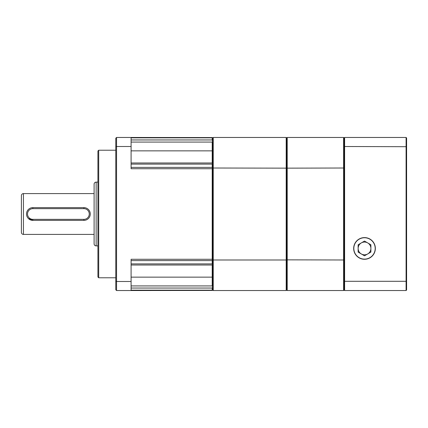 <?xml version="1.0" encoding="UTF-8"?>
<svg xmlns="http://www.w3.org/2000/svg" width="428" height="428" viewBox="0 0 428 428"><rect width="100%" height="100%" fill="white"/><g stroke="black" fill="none" stroke-linecap="round" stroke-linejoin="round"><path stroke-width="0.64" d="M94.101 193.59L23.438 193.59A2.038 2.038 0 0 0 21.4 195.633L21.4 232.367A2.038 2.038 0 0 0 23.438 234.41L94.101 234.41M97.932 182.114L96.145 182.114A2.038 2.038 0 0 0 94.101 184.152L94.101 243.848A2.038 2.038 0 0 0 96.145 245.886L97.932 245.886M32.881 219.355L83.899 219.355A5.355 5.355 0 0 0 89.254 214A5.355 5.355 0 0 0 83.899 208.645L32.881 208.645A5.355 5.355 0 0 0 27.52 214A5.355 5.355 0 0 0 32.881 219.355L32.881 220.377A6.377 6.377 0 0 1 26.504 214A6.377 6.377 0 0 1 32.881 207.623L83.899 207.623A6.377 6.377 0 0 1 90.276 214A6.377 6.377 0 0 1 83.899 220.377L32.881 220.377L28.371 218.51M98.697 277.777L97.932 277.007L97.932 150.993L98.697 150.223L98.697 277.777L115.785 277.777M98.697 150.223L115.785 150.223M116.55 137.468L116.55 281.496L131.091 281.496L131.091 290.532L116.55 290.532L115.785 289.767L115.785 138.233L116.55 137.468L131.091 137.468L131.091 168.723L212.213 168.723L212.213 259.277L212.309 259.962L212.727 259.85L212.727 264.504L212.213 265.018L131.091 265.018M115.785 281.201L116.55 281.496L116.55 290.532M115.785 146.799L116.55 146.504L131.091 146.504M131.091 167.391L212.213 167.391L212.213 164.111L212.507 163.277L212.727 163.496L212.727 259.85L212.727 168.151L212.309 168.038L212.213 168.723M131.091 285.931L212.213 285.931L212.727 287.006L212.727 290.018L212.727 259.85L213.235 259.989L213.235 290.532L286.193 290.532L286.193 259.989L213.235 259.989L213.235 168.011L212.727 168.151L212.727 137.982L212.727 140.994L212.213 142.069L131.091 142.069M212.213 259.277L131.091 259.277L131.091 281.496M131.091 290.157L212.213 290.157L212.309 290.435L131.091 290.532M131.091 137.468L212.309 137.565L212.213 137.843L131.091 137.843M131.091 139.956L212.213 139.956L212.213 137.843M131.091 162.982L212.213 162.982L212.213 142.069M212.213 290.157L212.213 288.044L131.091 288.044M131.091 263.889L212.213 263.889L212.213 260.609L131.091 260.609M212.213 285.931L212.213 265.018M212.309 290.435L212.727 290.018L213.235 290.532M286.193 137.468L286.701 137.982L286.701 259.85L286.701 137.982L287.215 137.468L287.215 290.532L286.701 290.018L286.701 259.85L286.193 259.989L286.193 137.468L213.235 137.468L212.727 137.982L212.309 137.565M212.507 287.118L212.213 288.044M212.213 139.956L212.507 140.882M212.213 162.982L212.507 163.277L212.213 164.111L131.091 164.111M212.309 259.962L212.213 260.609M212.213 263.889L212.507 264.723M212.213 167.391L212.309 168.038M287.215 137.468L343.593 137.468L343.593 168.011L286.701 168.151L213.235 168.011L213.235 137.468M344.101 168.151L344.101 259.85L343.593 259.989L343.593 168.011L344.101 168.151M286.193 290.532L286.701 290.018L286.701 259.85L343.593 259.989L343.593 290.532L344.101 290.018L344.101 137.982L343.593 137.468M287.215 290.532L343.593 290.532M364.506 237.599A10.839 10.839 0 0 0 353.667 248.438A10.839 10.839 0 0 0 364.506 259.282A10.839 10.839 0 0 0 375.351 248.438A10.839 10.839 0 0 0 364.506 237.599M406.092 137.468L406.6 137.982L406.6 290.018L406.092 290.532L406.092 137.468L344.61 137.468L344.61 146.504L406.6 146.702M344.101 146.702L344.61 146.504L344.61 290.532L406.092 290.532M344.101 281.298L406.6 281.298M344.101 290.018L344.61 290.532M344.61 137.468L344.101 137.982M361.318 253.959A6.377 6.377 0 0 0 370.889 248.438A6.377 6.377 0 0 0 361.318 242.917A6.377 6.377 0 0 0 361.318 253.959M364.506 259.122A10.684 10.684 0 0 0 375.19 248.438A10.684 10.684 0 0 0 364.506 237.754A10.684 10.684 0 0 0 353.828 248.438A10.684 10.684 0 0 0 364.506 259.122M364.506 255.805L370.889 252.119L370.889 244.757L364.506 241.076L358.129 244.757L358.129 252.119L364.506 255.805M23.438 193.59L23.438 234.41M96.145 182.114L96.145 245.886M131.091 150.865L212.727 150.865M131.091 277.135L212.727 277.135M83.899 207.623L83.899 208.645M32.881 208.645L32.881 207.623M83.899 220.377L83.899 219.355"/></g></svg>
